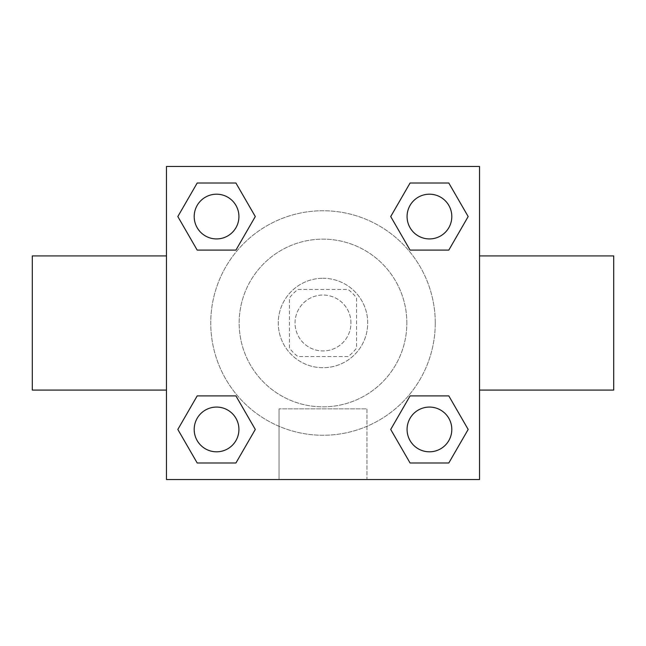 <?xml version="1.0" encoding="UTF-8"?>
<svg xmlns="http://www.w3.org/2000/svg" width="646" height="646" viewBox="0 0 646 646"><rect width="100%" height="100%" fill="white"/><g stroke="black" fill="none" stroke-linecap="round" stroke-linejoin="round"><path stroke-width="0.48" stroke-dasharray="3.23 2.42" d="M350.956 323A27.956 27.956 0 0 0 309.022 298.791A27.956 27.956 0 0 0 309.022 347.209A27.956 27.956 0 0 0 350.956 323A27.956 27.956 0 0 0 309.022 298.791A27.956 27.956 0 0 0 309.022 347.209A27.956 27.956 0 0 0 350.956 323M348.049 356.544L297.951 356.544A41.861 41.861 0 0 1 289.456 348.049L289.456 297.951A41.861 41.861 0 0 1 297.951 289.456L348.049 289.456A41.861 41.861 0 0 1 356.544 297.951L356.544 348.049A41.861 41.861 0 0 1 348.049 356.544L297.951 356.544A41.861 41.861 0 0 1 289.456 348.049L289.456 297.951A41.861 41.861 0 0 1 297.951 289.456L348.049 289.456A41.861 41.861 0 0 1 356.544 297.951L356.544 348.049A41.861 41.861 0 0 1 348.049 356.544M323 278.281A44.719 44.719 0 0 1 361.728 345.36A44.719 44.719 0 0 1 284.272 345.36A44.719 44.719 0 0 1 323 278.281A44.719 44.719 0 0 0 278.281 323A44.719 44.719 0 0 0 323 367.719A44.719 44.719 0 0 0 367.719 323A44.719 44.719 0 0 0 323 278.281M406.859 323A83.859 83.859 0 0 0 281.075 250.382A83.859 83.859 0 0 0 281.075 395.618A83.859 83.859 0 0 0 406.859 323A83.859 83.859 0 0 0 281.075 250.382A83.859 83.859 0 0 0 281.075 395.618A83.859 83.859 0 0 0 406.859 323M177.828 216.555L197.191 183.02L235.927 183.02L255.291 216.555L235.927 250.099L197.191 250.099L177.828 216.555L197.191 183.02L235.927 183.02L255.291 216.555L235.927 250.099L197.191 250.099L177.828 216.555L197.191 183.02L235.927 183.02L255.291 216.555L235.927 250.099L197.191 250.099L177.828 216.555L197.191 183.02L177.828 216.555L197.191 250.099L177.828 216.555M177.828 429.445L197.191 395.901L235.927 395.901L255.291 429.445L235.927 462.98L197.191 462.98L177.828 429.445L197.191 395.901L235.927 395.901L255.291 429.445L235.927 462.98L197.191 462.98L177.828 429.445L197.191 395.901L235.927 395.901L255.291 429.445L235.927 462.98L197.191 462.98L177.828 429.445L197.191 395.901L177.828 429.445L197.191 462.98L177.828 429.445M166.466 479.534L166.466 166.466L479.534 166.466L479.534 479.534L166.466 479.534L166.466 166.466L479.534 166.466L479.534 479.534L166.466 479.534L166.466 166.466L479.534 166.466L479.534 479.534L166.466 479.534M390.709 216.555L410.073 183.02L448.808 183.02L468.172 216.555L448.808 250.099L410.073 250.099L390.709 216.555L410.073 183.02L448.808 183.02L468.172 216.555L448.808 250.099L410.073 250.099L390.709 216.555L410.073 183.02L448.808 183.02L468.172 216.555L448.808 250.099L410.073 250.099L390.709 216.555L410.073 183.02L390.709 216.555L410.073 250.099L390.709 216.555M390.709 429.445L410.073 395.901L448.808 395.901L468.172 429.445L448.808 462.98L410.073 462.98L390.709 429.445L410.073 395.901L448.808 395.901L468.172 429.445L448.808 462.98L410.073 462.98L390.709 429.445L410.073 395.901L448.808 395.901L468.172 429.445L448.808 462.98L410.073 462.98L390.709 429.445L410.073 395.901L390.709 429.445L410.073 462.98L390.709 429.445M342.566 166.466L303.434 166.49L342.566 166.466M435.259 323A112.259 112.259 0 0 0 266.871 225.785A112.259 112.259 0 0 0 266.871 420.215A112.259 112.259 0 0 0 435.259 323A112.259 112.259 0 0 0 266.871 225.785A112.259 112.259 0 0 0 266.871 420.215A112.259 112.259 0 0 0 435.259 323M238.923 429.445A22.36 22.36 0 0 0 205.38 410.073A22.36 22.36 0 0 0 205.38 448.808A22.36 22.36 0 0 0 238.923 429.445A22.36 22.36 0 0 0 205.38 410.073A22.36 22.36 0 0 0 205.38 448.808A22.36 22.36 0 0 0 238.923 429.445A22.36 22.36 0 0 0 205.38 410.073A22.36 22.36 0 0 0 205.38 448.808A22.36 22.36 0 0 0 238.923 429.445A22.36 22.36 0 0 0 205.38 410.073A22.36 22.36 0 0 0 205.38 448.808A22.36 22.36 0 0 0 238.923 429.445A22.36 22.36 0 0 0 205.38 410.073A22.36 22.36 0 0 0 205.38 448.808A22.36 22.36 0 0 0 238.923 429.445M238.923 216.555A22.36 22.36 0 0 0 205.38 197.191A22.36 22.36 0 0 0 205.38 235.927A22.36 22.36 0 0 0 238.923 216.555A22.36 22.36 0 0 0 205.38 197.191A22.36 22.36 0 0 0 205.38 235.927A22.36 22.36 0 0 0 238.923 216.555A22.36 22.36 0 0 0 205.38 197.191A22.36 22.36 0 0 0 205.38 235.927A22.36 22.36 0 0 0 238.923 216.555A22.36 22.36 0 0 0 205.38 197.191A22.36 22.36 0 0 0 205.38 235.927A22.36 22.36 0 0 0 238.923 216.555A22.36 22.36 0 0 0 205.38 197.191A22.36 22.36 0 0 0 205.38 235.927A22.36 22.36 0 0 0 238.923 216.555M451.804 216.555A22.36 22.36 0 0 0 418.261 197.191A22.36 22.36 0 0 0 418.261 235.927A22.36 22.36 0 0 0 451.804 216.555A22.36 22.36 0 0 0 418.261 197.191A22.36 22.36 0 0 0 418.261 235.927A22.36 22.36 0 0 0 451.804 216.555A22.36 22.36 0 0 0 418.261 197.191A22.36 22.36 0 0 0 418.261 235.927A22.36 22.36 0 0 0 451.804 216.555A22.36 22.36 0 0 0 418.261 197.191A22.36 22.36 0 0 0 418.261 235.927A22.36 22.36 0 0 0 451.804 216.555A22.36 22.36 0 0 0 418.261 197.191A22.36 22.36 0 0 0 418.261 235.927A22.36 22.36 0 0 0 451.804 216.555M407.077 429.445A22.36 22.36 0 0 1 440.62 410.073A22.36 22.36 0 0 1 440.62 448.808A22.36 22.36 0 0 1 407.077 429.445A22.36 22.36 0 0 1 440.62 410.073A22.36 22.36 0 0 1 440.62 448.808A22.36 22.36 0 0 1 407.077 429.445M366.968 479.534L279.032 479.534L366.968 479.534L279.032 479.534L366.968 479.534L366.968 408.87L279.032 408.87L366.968 408.87L279.032 408.87L366.968 408.87L366.968 479.534M166.466 323L166.466 255.913L166.466 323M479.534 323L479.534 255.913L479.534 323M613.7 255.913L613.7 390.087M32.3 390.087L32.3 255.913M166.466 367.719L166.466 387.293L166.466 367.719M479.534 367.719L479.534 387.293L479.534 367.719M479.51 367.719L479.51 387.293L479.51 367.719M166.49 367.719L166.49 387.293L166.49 367.719M451.804 429.445A22.36 22.36 0 0 0 418.261 410.073A22.36 22.36 0 0 0 418.261 448.808A22.36 22.36 0 0 0 451.804 429.445A22.36 22.36 0 0 0 418.261 410.073A22.36 22.36 0 0 0 418.261 448.808A22.36 22.36 0 0 0 451.804 429.445A22.36 22.36 0 0 0 418.261 410.073A22.36 22.36 0 0 0 418.261 448.808A22.36 22.36 0 0 0 451.804 429.445M448.808 395.901L468.172 429.445L448.808 462.98L468.172 429.445L448.808 395.901M235.927 395.901L255.291 429.445L235.927 462.98L255.291 429.445L235.927 395.901M448.808 183.02L468.172 216.555L448.808 250.099L468.172 216.555L448.808 183.02M235.927 183.02L255.291 216.555L235.927 250.099L255.291 216.555L235.927 183.02M279.032 408.87L279.032 479.534L279.032 408.87"/><path stroke-width="0.97" d="M479.534 390.087L613.7 390.087L613.7 255.913L479.534 255.913M166.466 255.913L32.3 255.913L32.3 390.087L166.466 390.087M166.466 166.466L479.534 166.466L479.534 479.534L166.466 479.534L166.466 166.466M197.191 395.901L235.927 395.901L255.291 429.445L235.927 462.98L197.191 462.98L177.828 429.445L197.191 395.901L235.927 395.901L197.191 395.901M410.073 183.02L448.808 183.02L468.172 216.555L448.808 250.099L410.073 250.099L390.709 216.555L410.073 183.02L448.808 183.02L410.073 183.02M197.191 183.02L235.927 183.02L255.291 216.555L235.927 250.099L197.191 250.099L177.828 216.555L197.191 183.02L235.927 183.02L197.191 183.02M410.073 395.901L448.808 395.901L468.172 429.445L448.808 462.98L410.073 462.98L390.709 429.445L410.073 395.901L448.808 395.901L410.073 395.901M448.808 462.98L410.073 462.98L448.808 462.98M451.804 429.445A22.36 22.36 0 0 0 418.261 410.073A22.36 22.36 0 0 0 418.261 448.808A22.36 22.36 0 0 0 451.804 429.445M235.927 462.98L197.191 462.98L235.927 462.98M238.923 429.445A22.36 22.36 0 0 0 205.38 410.073A22.36 22.36 0 0 0 205.38 448.808A22.36 22.36 0 0 0 238.923 429.445M448.808 250.099L410.073 250.099L448.808 250.099M451.804 216.555A22.36 22.36 0 0 0 418.261 197.191A22.36 22.36 0 0 0 418.261 235.927A22.36 22.36 0 0 0 451.804 216.555M235.927 250.099L197.191 250.099L235.927 250.099M238.923 216.555A22.36 22.36 0 0 0 205.38 197.191A22.36 22.36 0 0 0 205.38 235.927A22.36 22.36 0 0 0 238.923 216.555"/></g></svg>
